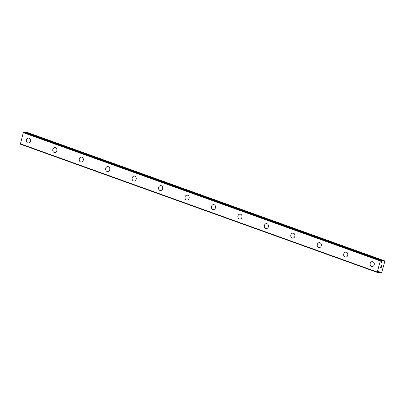 <?xml version="1.0" encoding="UTF-8"?>
<svg xmlns="http://www.w3.org/2000/svg" width="405" height="405" viewBox="0 0 405 405"><rect width="100%" height="100%" fill="white"/><g stroke="black" fill="none" stroke-linecap="round" stroke-linejoin="round"><path stroke-width="0.61" d="M379.11 271.471L379.009 271.988A1.068 0.567 -70.2 0 1 379.12 272.489L381.308 272.737L381.844 272.13L384.75 261.503L384.563 260.84L382.33 260.759A1.068 0.567 -70.2 0 1 381.955 261.225L381.773 261.736A0.496 0.263 -70.2 0 1 381.176 262.075A0.496 0.263 -70.2 0 1 381.277 261.696L381.378 261.184A1.068 0.567 -70.2 0 1 381.267 260.628L380.649 260.547L380.315 260.931L377.278 272.033L377.394 272.449L378.027 272.464A1.068 0.567 -70.2 0 1 378.432 271.947L378.614 271.436A0.496 0.263 -70.2 0 1 379.212 271.097A0.496 0.263 -70.2 0 1 379.11 271.471L378.629 271.299M28.193 143.051A2.486 2.086 94.3 0 1 27.727 142.95A2.486 2.086 94.3 0 1 26.335 140.135A2.486 2.086 94.3 0 1 28.563 138.09A2.486 2.086 94.3 0 1 29.028 138.191A2.486 2.086 94.3 0 1 30.426 141.006A2.486 2.086 94.3 0 1 28.193 143.051A2.486 2.086 94.3 0 1 27.732 142.95A2.486 2.086 94.3 0 1 26.34 140.135A2.486 2.086 94.3 0 1 28.568 138.09M54.645 152.553A2.486 2.086 94.3 0 1 54.179 152.452A2.486 2.086 94.3 0 1 52.787 149.637A2.486 2.086 94.3 0 1 55.014 147.592A2.486 2.086 94.3 0 1 55.475 147.693A2.486 2.086 94.3 0 1 56.872 150.508A2.486 2.086 94.3 0 1 54.64 152.553A2.486 2.086 94.3 0 1 54.174 152.452A2.486 2.086 94.3 0 1 52.782 149.637A2.486 2.086 94.3 0 1 55.009 147.592M81.091 162.056A2.486 2.086 94.3 0 1 80.625 161.954A2.486 2.086 94.3 0 1 79.233 159.14A2.486 2.086 94.3 0 1 81.461 157.094A2.486 2.086 94.3 0 1 81.921 157.196A2.486 2.086 94.3 0 1 83.319 160.01A2.486 2.086 94.3 0 1 81.086 162.056A2.486 2.086 94.3 0 1 80.62 161.954A2.486 2.086 94.3 0 1 79.228 159.14A2.486 2.086 94.3 0 1 81.456 157.094M107.538 171.558A2.486 2.086 94.3 0 1 107.072 171.457A2.486 2.086 94.3 0 1 105.68 168.642A2.486 2.086 94.3 0 1 107.907 166.597A2.486 2.086 94.3 0 1 108.368 166.698A2.486 2.086 94.3 0 1 109.765 169.513A2.486 2.086 94.3 0 1 107.533 171.558A2.486 2.086 94.3 0 1 107.067 171.457A2.486 2.086 94.3 0 1 105.675 168.642A2.486 2.086 94.3 0 1 107.902 166.597M133.984 181.06A2.486 2.086 94.3 0 1 133.518 180.959A2.486 2.086 94.3 0 1 132.126 178.144A2.486 2.086 94.3 0 1 134.354 176.099A2.486 2.086 94.3 0 1 134.814 176.2A2.486 2.086 94.3 0 1 136.212 179.015A2.486 2.086 94.3 0 1 133.979 181.06A2.486 2.086 94.3 0 1 133.513 180.959A2.486 2.086 94.3 0 1 132.121 178.144A2.486 2.086 94.3 0 1 134.349 176.099M160.426 190.563A2.486 2.086 94.3 0 1 159.96 190.461A2.486 2.086 94.3 0 1 158.568 187.647A2.486 2.086 94.3 0 1 160.795 185.601A2.486 2.086 94.3 0 1 161.261 185.703A2.486 2.086 94.3 0 1 162.658 188.517A2.486 2.086 94.3 0 1 160.426 190.563A2.486 2.086 94.3 0 1 159.965 190.461A2.486 2.086 94.3 0 1 158.573 187.647A2.486 2.086 94.3 0 1 160.8 185.606M186.877 200.065A2.486 2.086 94.3 0 1 186.411 199.969A2.486 2.086 94.3 0 1 185.019 197.149A2.486 2.086 94.3 0 1 187.247 195.109A2.486 2.086 94.3 0 1 187.707 195.205A2.486 2.086 94.3 0 1 189.105 198.025A2.486 2.086 94.3 0 1 186.872 200.065A2.486 2.086 94.3 0 1 186.406 199.964A2.486 2.086 94.3 0 1 185.014 197.149A2.486 2.086 94.3 0 1 187.242 195.109M213.324 209.567A2.486 2.086 94.3 0 1 212.858 209.471A2.486 2.086 94.3 0 1 211.466 206.656A2.486 2.086 94.3 0 1 213.693 204.611A2.486 2.086 94.3 0 1 214.154 204.707A2.486 2.086 94.3 0 1 215.551 207.527A2.486 2.086 94.3 0 1 213.319 209.567A2.486 2.086 94.3 0 1 212.853 209.471A2.486 2.086 94.3 0 1 211.461 206.651A2.486 2.086 94.3 0 1 213.688 204.611M239.77 219.07A2.486 2.086 94.3 0 1 239.304 218.973A2.486 2.086 94.3 0 1 237.912 216.159A2.486 2.086 94.3 0 1 240.14 214.113A2.486 2.086 94.3 0 1 240.6 214.21A2.486 2.086 94.3 0 1 241.998 217.029A2.486 2.086 94.3 0 1 239.765 219.07A2.486 2.086 94.3 0 1 239.299 218.973A2.486 2.086 94.3 0 1 237.907 216.154A2.486 2.086 94.3 0 1 240.135 214.113M266.217 228.572A2.486 2.086 94.3 0 1 265.751 228.476A2.486 2.086 94.3 0 1 264.359 225.661A2.486 2.086 94.3 0 1 266.586 223.616A2.486 2.086 94.3 0 1 267.047 223.717A2.486 2.086 94.3 0 1 268.444 226.532A2.486 2.086 94.3 0 1 266.212 228.572A2.486 2.086 94.3 0 1 265.746 228.476A2.486 2.086 94.3 0 1 264.354 225.656A2.486 2.086 94.3 0 1 266.581 223.616M292.658 238.079A2.486 2.086 94.3 0 1 292.192 237.978A2.486 2.086 94.3 0 1 290.8 235.163A2.486 2.086 94.3 0 1 293.028 233.118A2.486 2.086 94.3 0 1 293.493 233.219A2.486 2.086 94.3 0 1 294.891 236.034A2.486 2.086 94.3 0 1 292.658 238.079A2.486 2.086 94.3 0 1 292.197 237.978A2.486 2.086 94.3 0 1 290.805 235.163A2.486 2.086 94.3 0 1 293.033 233.118M319.11 247.582A2.486 2.086 94.3 0 1 318.644 247.48A2.486 2.086 94.3 0 1 317.252 244.666A2.486 2.086 94.3 0 1 319.479 242.62A2.486 2.086 94.3 0 1 319.94 242.722A2.486 2.086 94.3 0 1 321.337 245.536A2.486 2.086 94.3 0 1 319.105 247.582A2.486 2.086 94.3 0 1 318.639 247.48A2.486 2.086 94.3 0 1 317.247 244.666A2.486 2.086 94.3 0 1 319.474 242.62M345.556 257.084A2.486 2.086 94.3 0 1 345.09 256.983A2.486 2.086 94.3 0 1 343.698 254.168A2.486 2.086 94.3 0 1 345.926 252.123A2.486 2.086 94.3 0 1 346.386 252.224A2.486 2.086 94.3 0 1 347.784 255.039A2.486 2.086 94.3 0 1 345.551 257.084A2.486 2.086 94.3 0 1 345.085 256.983A2.486 2.086 94.3 0 1 343.693 254.168A2.486 2.086 94.3 0 1 345.921 252.123M372.003 266.586A2.486 2.086 94.3 0 1 371.537 266.485A2.486 2.086 94.3 0 1 370.145 263.67A2.486 2.086 94.3 0 1 372.372 261.625A2.486 2.086 94.3 0 1 372.833 261.726A2.486 2.086 94.3 0 1 374.23 264.541A2.486 2.086 94.3 0 1 371.998 266.586A2.486 2.086 94.3 0 1 371.532 266.485A2.486 2.086 94.3 0 1 370.14 263.67A2.486 2.086 94.3 0 1 372.367 261.625M380.371 267.68L380.594 266.885L380.371 267.68L380.908 267.275L380.786 267.71L380.902 267.275M380.786 267.71L381.14 267.74L381.419 266.946L381.171 267.847L380.29 267.781L380.594 266.885M381.171 267.847L381.414 266.946M380.29 267.781L381.166 267.847M380.877 266.267L381.211 265.371M381.383 265.685L381.561 266.191L381.378 265.685M381.561 266.191L381.793 265.341L381.561 266.414L381.176 265.477L380.958 266.166M380.908 266.166L381.176 265.477M381.561 266.409L381.854 265.346M24.229 132.308L381.252 260.592L24.224 132.303L23.287 132.643L20.366 144.16L377.394 272.449M384.563 260.84L27.535 132.551L25.302 132.476A1.068 0.567 -70.2 0 1 25.196 132.653M382.426 260.683L25.399 132.394M381.773 261.736L381.313 261.569M380.649 260.547L23.622 132.263M380.315 260.931L23.287 132.643M377.278 272.033L20.25 143.745M379.156 272.575L378.169 272.221L379.161 272.58M382.33 260.759L25.302 132.476M381.955 261.225L381.292 260.987M381.88 261.346L381.363 261.159M379.004 271.861L378.543 271.694M379.009 271.988L378.513 271.811M379.12 272.489L378.214 272.165"/></g></svg>
